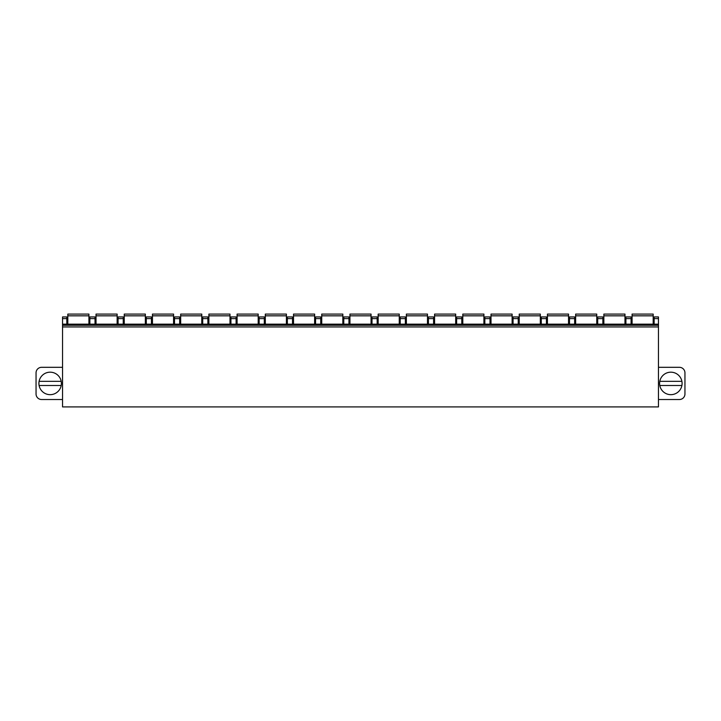 <?xml version="1.0" encoding="UTF-8"?>
<svg xmlns="http://www.w3.org/2000/svg" width="721" height="721" viewBox="0 0 721 721"><rect width="100%" height="100%" fill="white"/><g stroke="black" fill="none" stroke-linecap="round" stroke-linejoin="round"><path stroke-width="1.08" d="M658.462 326.937L658.462 406.914L62.538 406.914L62.538 324.162L658.462 324.162L658.462 326.937L62.538 326.937M658.462 318.61L654.127 318.61L654.127 316.943L658.462 316.943L658.462 324.162M658.462 399.524L679.398 399.524A5.552 5.552 0 0 0 684.95 393.972L684.95 372.874A5.552 5.552 0 0 0 679.398 367.313L658.462 367.313M682.093 383.419A11.248 11.248 0 0 0 670.845 372.18A11.248 11.248 0 0 0 659.598 383.419A11.248 11.248 0 0 0 670.845 394.666A11.248 11.248 0 0 0 682.093 383.419M681.895 381.337L659.796 381.337A11.248 11.248 0 0 0 670.845 394.666A11.248 11.248 0 0 0 681.895 385.501L659.796 385.501M66.819 324.162L66.819 316.943L62.538 316.943L62.538 324.162M62.538 367.313L41.602 367.313A5.552 5.552 0 0 0 36.05 372.874L36.05 393.972A5.552 5.552 0 0 0 41.602 399.524L62.538 399.524M38.907 383.419A11.248 11.248 0 0 1 50.155 372.18A11.248 11.248 0 0 1 61.402 383.419A11.248 11.248 0 0 1 50.155 394.666A11.248 11.248 0 0 1 38.907 383.419M61.204 385.501L39.105 385.501M39.105 381.337L61.204 381.337M654.127 318.61L654.127 324.162M631.082 324.162L631.082 316.943L625.918 316.943L625.918 324.162M602.864 324.162L602.864 316.943L597.7 316.943L597.7 324.162M574.655 324.162L574.655 316.943L569.491 316.943L569.491 324.162M546.437 324.162L546.437 316.943L541.273 316.943L541.273 324.162M518.228 324.162L518.228 316.943L513.064 316.943L513.064 324.162M490.01 324.162L490.01 316.943L484.845 316.943L484.845 324.162M461.8 324.162L461.8 316.943L456.636 316.943L456.636 324.162M433.591 324.162L433.591 316.943L428.418 316.943L428.418 324.162M405.373 324.162L405.373 316.943L400.209 316.943L400.209 324.162M377.164 324.162L377.164 316.943L372 316.943L372 324.162M348.946 324.162L348.946 316.943L343.782 316.943L343.782 324.162M320.737 324.162L320.737 316.943L315.573 316.943L315.573 324.162M292.519 324.162L292.519 316.943L287.355 316.943L287.355 324.162M264.31 324.162L264.31 316.943L259.145 316.943L259.145 324.162M236.1 324.162L236.1 316.943L230.927 316.943L230.927 324.162M207.882 324.162L207.882 316.943L202.718 316.943L202.718 324.162M179.673 324.162L179.673 316.943L174.509 316.943L174.509 324.162M151.455 324.162L151.455 316.943L146.291 316.943L146.291 324.162M123.246 324.162L123.246 316.943L118.082 316.943L118.082 324.162M95.028 324.162L95.028 316.943L89.864 316.943L89.864 324.162M658.462 325.27L62.538 325.27M653.181 315.825L632.083 315.825L632.083 314.086L653.181 314.086L653.181 324.162M632.083 315.825L632.083 324.162M624.972 315.825L603.865 315.825L603.865 314.086L624.972 314.086L624.972 324.162M603.865 315.825L603.865 324.162M596.754 315.825L575.655 315.825L575.655 314.086L596.754 314.086L596.754 324.162M575.655 315.825L575.655 324.162M568.545 315.825L547.437 315.825L547.437 314.086L568.545 314.086L568.545 324.162M547.437 315.825L547.437 324.162M540.326 315.825L519.228 315.825L519.228 314.086L540.326 314.086L540.326 324.162M519.228 315.825L519.228 324.162M512.117 315.825L491.01 315.825L491.01 314.086L512.117 314.086L512.117 324.162M491.01 315.825L491.01 324.162M483.908 315.825L462.801 315.825L462.801 314.086L483.908 314.086L483.908 324.162M462.801 315.825L462.801 324.162M455.69 315.825L434.583 315.825L434.583 314.086L455.69 314.086L455.69 324.162M434.583 315.825L434.583 324.162M427.481 315.825L406.374 315.825L406.374 314.086L427.481 314.086L427.481 324.162M406.374 315.825L406.374 324.162M399.263 315.825L378.165 315.825L378.165 314.086L399.263 314.086L399.263 324.162M378.165 315.825L378.165 324.162M371.054 315.825L349.946 315.825L349.946 314.086L371.054 314.086L371.054 324.162M349.946 315.825L349.946 324.162M342.835 315.825L321.737 315.825L321.737 314.086L342.835 314.086L342.835 324.162M321.737 315.825L321.737 324.162M314.626 315.825L293.519 315.825L293.519 314.086L314.626 314.086L314.626 324.162M293.519 315.825L293.519 324.162M286.417 315.825L265.31 315.825L265.31 314.086L286.417 314.086L286.417 324.162M265.31 315.825L265.31 324.162M258.199 315.825L237.092 315.825L237.092 314.086L258.199 314.086L258.199 324.162M237.092 315.825L237.092 324.162M229.99 315.825L208.883 315.825L208.883 314.086L229.99 314.086L229.99 324.162M208.883 315.825L208.883 324.162M201.772 315.825L180.674 315.825L180.674 314.086L201.772 314.086L201.772 324.162M180.674 315.825L180.674 324.162M173.563 315.825L152.455 315.825L152.455 314.086L173.563 314.086L173.563 324.162M152.455 315.825L152.455 324.162M145.345 315.825L124.246 315.825L124.246 314.086L145.345 314.086L145.345 324.162M124.246 315.825L124.246 324.162M117.135 315.825L96.028 315.825L96.028 314.086L117.135 314.086L117.135 324.162M96.028 315.825L96.028 324.162M88.917 315.825L67.819 315.825L67.819 314.086L88.917 314.086L88.917 324.162M67.819 315.825L67.819 324.162M631.082 318.61L625.918 318.61M602.864 318.61L597.7 318.61M574.655 318.61L569.491 318.61M546.437 318.61L541.273 318.61M518.228 318.61L513.064 318.61M490.01 318.61L484.845 318.61M461.8 318.61L456.636 318.61M433.591 318.61L428.418 318.61M405.373 318.61L400.209 318.61M377.164 318.61L372 318.61M348.946 318.61L343.782 318.61M320.737 318.61L315.573 318.61M292.519 318.61L287.355 318.61M264.31 318.61L259.145 318.61M236.1 318.61L230.927 318.61M207.882 318.61L202.718 318.61M179.673 318.61L174.509 318.61M151.455 318.61L146.291 318.61M123.246 318.61L118.082 318.61M95.028 318.61L89.864 318.61M66.819 318.61L62.538 318.61"/></g></svg>
